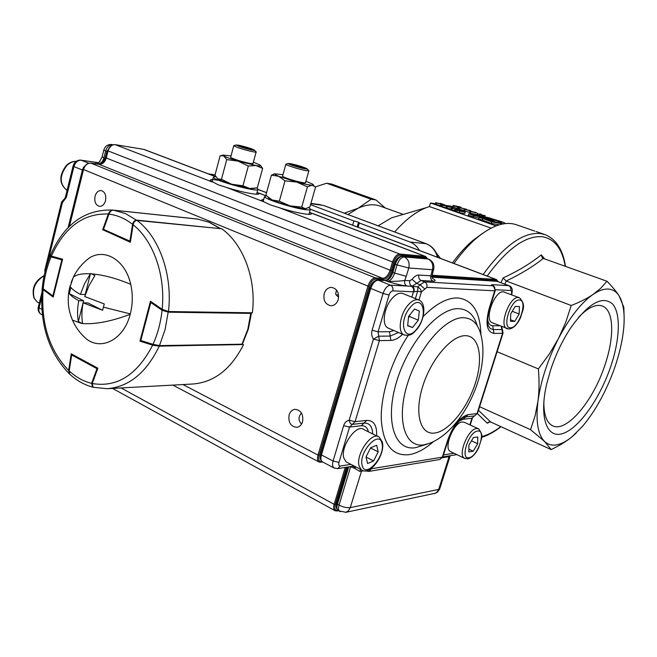 <?xml version="1.0" encoding="UTF-8"?>
<svg xmlns="http://www.w3.org/2000/svg" width="657" height="657" viewBox="0 0 657 657"><rect width="100%" height="100%" fill="white"/><g stroke="black" fill="none" stroke-linecap="round" stroke-linejoin="round"><path stroke-width="0.99" d="M503.254 223.881L487.51 219.857L485.852 219.208L494.048 220.686L489.013 218.937L479.052 217.229L491.748 221.836L491.264 223.38L499.148 224.85M478.592 218.707L491.264 223.38M491.748 221.836L502.917 223.938M494.048 220.686L493.826 221.401M472.013 214.461L468.753 213.829L473.73 215.562L485.392 217.787L478.296 215.66L471.972 214.609M485.392 217.787L485.252 218.223M468.753 213.829L468.285 215.356L478.772 218.132M473.73 215.562L473.254 217.089M505.635 223.561L502.81 222.107L488.077 217.533L478.822 215.759L498.523 221.269L498.228 222.23M490.344 218.732L490.155 219.331M498.523 221.269L501.743 222.895L499.156 222.46M499.172 222.411L503.352 223.865M485.917 217.894L485.778 218.321M326.619 183.237L331.522 184.026L375.952 199.958L371.172 199.235L326.619 183.237L315.417 186.851M452.459 262.923C459.029 253.955 465.764 246.515 472.67 240.61L482.55 233.375M453.971 263.498C461.313 253.15 468.868 244.659 476.645 238.006C492.208 225.17 505.652 220.818 516.969 224.949L534.782 231.092M543.865 401.32C543.676 413.967 546.328 421.966 551.798 425.325C565.513 434.187 593.131 401.698 604.982 364.931C614.484 337.172 613.991 310.753 602.773 306.195C596.301 303.608 588.22 307.312 578.538 317.306M610.887 366.097C600.276 397.756 579.589 427.567 563.402 433.341C547.15 439.459 538.773 418.123 546.657 384.09L550.632 369.875C555.773 354.41 562.474 340.4 570.728 327.835C588.467 303.156 602.412 295.215 612.562 304.01C620.972 313.422 619.937 339.226 610.887 366.097M477.409 413.606L487.313 423.248L489.744 421.819M487.313 423.248L488.521 422.114L490.763 422.049L551.157 449.577L544.53 441.405L530.56 429.67L535.118 415.815L537.96 401.246C539.241 391.293 539.381 380.51 538.362 368.914L549.4 353.909L558.475 338.511L565.685 322.447L571.204 305.497C579.917 302.113 587.194 298.434 593.041 294.443L600.884 288.144L606.978 281.229C612.308 286.69 616.34 291.552 619.083 295.814C616.406 291.659 612.825 289.409 608.349 289.08C603.849 288.809 598.741 290.599 593.041 294.443C581.084 302.869 569.562 317.553 558.475 338.511C547.651 359.864 540.81 380.781 537.96 401.246C535.627 421.178 537.82 434.564 544.53 441.405C547.823 444.534 551.855 445.684 556.61 444.855C561.382 443.976 566.498 441.29 571.976 436.815L582.299 426.574C589.929 417.655 596.958 406.88 603.405 394.225C612.907 375.27 619.28 356.349 622.516 337.46L623.501 330.299C625.136 314.892 623.665 303.403 619.083 295.814L623.822 307.279L624.109 316.28M479.61 406.724L530.56 429.67M576.353 432.897L571.976 436.815C566.367 441.405 559.427 445.66 551.157 449.577M544.727 258.957L541.253 254.867C531.127 263.137 518.389 270.84 503.024 277.993L501.053 282.691M497.119 351.733L538.362 368.914M571.204 305.497L506.227 281.007C521.017 273.928 533.361 266.397 543.249 258.423L606.978 281.229M503.024 277.993L506.227 281.007L504.904 284.153M541.253 254.867L542.28 257.807L543.249 258.423M310.827 203.711L323.408 205.419L426.056 243.706L409.984 242.014C413.926 243.55 417.064 246.35 419.388 250.424M352.645 225.187L353.877 220.957L310.556 204.688M491.149 228.086L429.407 206.561L430.483 202.988L435.345 203.752M394.685 231.97C405.246 219.898 415.782 211.792 426.286 207.653L429.678 206.479M477.82 214.322L478.904 214.691M484.825 216.744L485.893 217.114M496.478 225.737L494.967 225.523L494.68 226.451M494.967 225.523L430.483 202.988M446.3 205.477L452.87 206.512M378.128 225.803L391.605 217.82L397.354 216.137M347.939 214.535L358.147 208.22C366.655 204.352 374.276 203.744 381.019 206.405L403.209 214.42M458.561 208.532L457.781 208.302M458.192 206.939L457.346 208.384L452.747 206.914M465.271 212.006L456.311 209.435L455.129 209.411L455.802 209.772L459.744 211.16L465.271 212.006L464.803 213.517L459.276 212.687L454.677 210.872M454.792 210.519L450.735 209.706L451.203 208.187L457.683 209.682M450.957 208.975L445.906 208.014L446.366 206.503L451.688 207.513L451.203 208.187M446.432 206.249L442.67 205.05L449.199 206.7L448.435 206.134L441.594 204.738L446.432 206.249L445.972 207.76L441.151 206.208M440.904 204.294L437.094 202.98L445.085 204.984L440.264 203.309L443.179 204.45L435.665 202.685L440.904 204.294L440.453 205.797L435.23 204.138M441.307 205.682L440.551 205.469M478.099 213.426L477.647 214.905L469.509 212.868L469.96 211.382L476.111 212.737M469.648 212.416L463.817 210.889L464.269 209.411L470.437 210.774M463.924 210.536L458.463 208.893M458.446 208.934L458.898 207.448L466.536 209.271L458.898 207.448L458.446 208.934M464.171 208.86L459.925 207.743L464.171 208.86M465.008 209.665L464.548 211.152M468.638 210.265L470.921 211.053L468.572 210.47M470.502 210.552L466.692 209.788M466.749 209.608L464.269 209.411M477.508 213.336L477.048 214.814M470.708 211.644L470.248 213.123M474.321 212.227L476.621 213.024L474.255 212.441M476.185 212.515L472.367 211.751M472.424 211.57L469.96 211.382M481.392 214.322L479.635 213.853L481.392 214.322L481.228 214.847M480.661 214.207L480.497 214.74M479.635 213.853L479.405 214.576M478.961 214.502L483.035 215.66L481.055 215.003L485.17 215.627L478.961 214.502L478.575 215.742M485.17 215.627L484.776 216.9M483.659 215.751L483.388 216.638M479.553 214.716L479.208 215.833M483.035 215.66L482.764 216.514M452.205 208.54L451.745 210.059M447.302 206.832L446.842 208.343M457.773 209.394L452.476 208.392L452.952 207.719L452.73 208.433M452.952 207.719L446.366 206.503M459.744 211.16L459.276 212.687M459.013 210.109L463.637 211.562L459.407 210.922L456.681 209.944L457.313 209.78L459.013 210.109L458.832 210.716M457.798 206.914L461.107 207.398L459.81 206.832L453.182 205.477L457.798 206.914L457.346 208.384M459.637 207.086L456.352 206.076L459.637 207.086M456.861 206.594L454.266 205.789L456.861 206.594M409.984 242.014L359.322 223.002L358.09 227.24M353.877 220.957L358.582 222.214L359.322 223.002M358.582 222.214L357.219 226.911M371.172 199.235L358.147 208.22L344.293 213.18M385.117 207.883L375.952 199.958M96.218 163.897C95.019 162.969 95.766 162.591 98.46 162.772M99.995 161.376L97.433 164.078M301.44 423.937L301.916 423.437M324.188 293.605C323.113 300.446 325.355 304.495 330.906 305.751C334.397 305.62 336.836 303.559 338.224 299.567C339.308 292.767 337.115 288.719 331.637 287.396C328.065 287.479 325.585 289.548 324.188 293.605M289.096 414.928C288.136 422.377 290.673 426.516 296.701 427.346C299.535 426.919 301.489 425.054 302.573 421.761C303.542 414.362 301.046 410.206 295.083 409.319C292.184 409.705 290.189 411.578 289.096 414.928M95.043 196.246C94.189 201.798 95.667 205.173 99.47 206.372C102.32 206.413 104.34 204.524 105.514 200.697C106.368 195.162 104.915 191.787 101.145 190.555C98.254 190.489 96.218 192.386 95.043 196.246M219.118 180.42C212.638 179.312 209.723 179.361 210.38 180.576L218.042 184.765L226.435 187.417C242.63 192.632 261.231 195.95 258.809 193.289L256.994 192.632M263.835 199.055L261.494 200.081L264.057 201.871L270.158 204.82L279.003 207.62C295.469 212.925 313.611 216.104 311.27 213.369L309.472 212.449M336.335 295.313L338.478 294.393M338.659 296.709L337.526 296.34L335.653 294.04L336.466 289.975M301.563 424.061C298.508 420.8 298.245 417.392 300.783 413.836L301.514 413.122M308.642 207.694L310.441 209.033C310.901 209.772 309.849 210.043 307.295 209.862C297.325 209.353 265.584 199.605 264.475 196.739L266.381 195.827M256.583 188.033L257.971 189.085C262.25 193.544 215.241 181.209 213.254 177.316L215.644 176.495M102.632 229.909L108.315 214.026C83.538 213.123 64.55 227.158 51.361 256.123L62.604 259.187L53.201 297.071L43.099 289.638C40.824 323.367 49.341 350.304 68.656 370.449L71.252 353.811L97.86 368.216L92.235 383.507C117.045 387.737 137.182 374.95 152.654 345.139L139.949 341.164L150.461 301.226L162.156 309.316C165.695 275.57 153.426 240.741 133.133 224.776L130.341 242.261L103.469 229.983M51.361 256.123L50.302 255.548M50.244 255.688C63.713 224.563 84.4 209.345 112.314 210.026L198.291 219.175M113.029 210.117C110.943 210.215 109.374 211.513 108.315 214.026M133.133 224.776C133.724 222.017 135.03 220.571 137.05 220.423C159.314 237.037 172.799 275.061 168.455 311.533L252.387 312.814C256.542 279.25 243.427 244.215 221.738 228.767L137.05 220.423M168.455 311.533L162.156 309.316M140.828 341.155L139.949 341.164M152.654 345.139L159.232 346.157C146.363 372.765 128.969 386.948 107.05 388.706L93.089 387.269L92.235 383.507M242.548 344.416L159.232 346.157M93.516 387.375L92.621 387.145L91.594 383.36L92.185 383.655M68.656 370.449L69.823 374.326M42.286 288.086L43.099 289.638M196.969 218.978L198.307 219.134M243.484 344.687C231.042 369.209 214.125 382.325 192.747 384.017L107.666 388.673M69.223 370.72L69.667 374.137C76.516 380.46 84.17 384.797 92.621 387.145L93.089 387.26M71.753 354.755L68.977 370.827L69.658 374.12M42.294 287.495L43.567 289.523M51.525 256.164L51.041 256.895L49.981 256.329C46.006 266.233 43.428 276.753 42.253 287.881L43.255 289.384L53.283 296.709M159.084 346.009L241.842 344.597L158.92 346.034L153.336 345.163L153.024 344.325L159.479 345.598L242.384 344.194L248.28 329.272M251.401 312.798L250.982 313.397L168.381 312.19L162.065 310.276L162.599 309.603M153.253 345.122L141.124 341.344L153.336 345.163L158.92 346.034L159.479 345.598L165.096 329.518L168.274 311.533M133.19 224.439L132.558 224.316C133.281 221.631 134.644 220.235 136.656 220.12L220.571 228.661M209.181 222.238L197.379 219.044L113.472 210.174C111.419 210.256 109.916 211.562 108.963 214.1L109.054 213.804M69.314 293.638L83.611 300.791L78.339 321.626C77.165 315.122 77.321 308.133 78.799 300.676C74.093 298.122 70.931 295.781 69.314 293.638L70.874 287.421C72.467 289.507 75.637 291.823 80.392 294.377L84.548 283.725L90.518 273.509L85.196 294.517L80.392 294.377M78.799 300.676L83.611 300.791M83.143 302.852L87.948 302.959L102.623 310.293L83.143 302.852C81.673 310.219 81.493 317.117 82.593 323.564L78.339 321.626M103.576 307.197L130.308 313.915C132.796 304.051 132.928 294.196 130.718 284.35C116.56 278.371 103.543 274.881 91.668 273.879L94.895 275.603L88.991 285.696L84.745 296.537L104.249 303.953L102.623 310.293M91.668 273.879L90.518 273.509M81.509 323.441L72.459 320.123C75.908 327.95 80.942 334.528 87.586 339.874C103.026 350.452 124.116 338.478 130.201 314.317L130.308 313.915M130.718 284.35C125.594 260.714 105.678 248.215 90.009 257.544C82.839 262.669 77.304 269.189 73.395 277.123L71.104 282.609M70.176 285.54L69.256 289.302L69.954 290.46M255.031 188.354L249.726 188.502L231.74 184.239C224.899 182.153 220.267 180.404 217.837 178.975L214.962 175.156L220.169 155.717L223.889 155.955C226.287 157.269 230.993 158.986 237.998 161.105L226.764 159.585L223.043 155.068L221.516 155.454M230.697 157.113L230.919 157.623C235.576 159.799 242.039 161.745 250.309 163.462L253.085 163.56M260.517 165.449L262.652 168.397L257.306 187.853L249.726 188.502L242.95 185.775L248.33 166.024L237.998 161.105L256.008 165.531L248.33 166.024M242.95 185.775L231.74 184.239L221.45 179.328L226.764 159.585M221.45 179.328L217.73 178.901M262.652 168.397L256.008 165.531C260.229 166.213 261.519 166.007 259.86 164.932L253.356 162.189M231.018 155.914L223.043 155.068M268.212 197.519L272.064 199.942L265.839 195.269L271.398 175.156L278.642 176.232L296.742 182.088L285.015 180.823L278.642 176.232C275.776 175.025 274.478 174.228 274.766 173.826L271.398 175.156M306.31 208.614L305.365 208.729C302.45 208.721 297.35 207.776 290.065 205.896C282.699 203.916 276.696 201.937 272.064 199.942L279.34 201.198L285.015 180.823M282.609 175.969L282.847 176.519C285.072 178.203 301.382 182.901 304.815 182.86L305.62 182.703M305.924 181.242L312.56 184.091C313.75 184.847 313.57 185.208 312.026 185.184L315.565 186.999L309.923 206.922L305.365 208.729L301.719 207.103L307.435 186.826L296.742 182.088C304.035 184.009 309.135 185.044 312.026 185.184L307.435 186.826M301.719 207.103L290.065 205.896L279.34 201.198M274.905 173.735L273.468 174.154M282.962 174.696L274.766 173.826M251.229 148.679C243.468 146.174 238.425 144.951 236.093 145.008L239.296 146.527C245.661 148.827 256.862 151.356 254.177 149.903L251.229 148.679M234.114 145.517L233.744 145.797L237.596 147.496C244.806 150.1 257.758 153.13 256.181 151.857M243.123 146.486L238.893 145.714L241.053 146.848L251.713 149.509L243.123 146.486L242.876 147.39M249.315 149.082L249.504 148.367M290.41 163.634L288.275 163.519C287.421 164.053 299.953 168.028 305.119 168.857C307.033 169.178 307.607 169.095 306.852 168.611C302.754 166.763 297.276 165.104 290.41 163.634M286.238 164.036L285.844 164.332C286.477 165.4 300.627 169.777 306.449 170.705L308.913 170.639M291.462 164.669L296.677 166.525L302.959 168.093L303.969 167.798L292.537 164.39L291.462 164.669M292.373 164.997L292.537 164.39M298.483 166.977L298.771 165.95M388.952 328.41L387.844 327.933C381.717 324.993 383.77 308.215 391.49 299.099C395.859 293.975 399.809 292.184 403.341 293.728L418.419 299.847M419.314 310.975L414.485 309.053L408.613 316.444L407.644 325.724L412.522 327.531L418.32 320.173L419.314 310.975M407.677 325.478L412.522 327.531M409.59 315.212L409.459 316.477L418.32 320.173M409.459 316.477L408.482 317.709M377.832 436.47L363.962 429.629C356.784 423.108 340.137 446.44 343.841 458.069L346.058 461.846L347.635 462.668M373.652 460.918L367.575 463.514L366.015 456.96L370.614 447.787L376.699 445.274L378.186 451.844L373.652 460.918L366.039 457.042M370.507 447.992L378.186 451.844M478.091 428.643L464.63 422.418L462.29 421.942C453.847 422.196 443.352 447.811 450.217 451.416L451.072 451.827M468.901 445.101L473.401 437.587L477.77 436.946L477.664 443.738L473.221 451.187L468.835 451.909L468.901 445.101M471.463 440.822L477.664 443.738M468.86 449.117L473.221 451.187M492.561 322.874L492.011 322.653C483.889 319.589 494.664 290.517 503.459 291.831L519.17 297.67M510.719 313.841L510.473 321.33L514.702 321.372L519.161 314.005L519.432 306.548L515.228 306.417L510.719 313.841M510.522 319.713L514.702 321.372M512.255 311.303L519.161 314.005M432.207 278.305L432.051 276.819L430.844 275.817L418.87 275.028C416.678 274.979 414.419 276.408 412.103 279.324L409.828 280.761L404.712 280.465L406.264 276.326L392.82 272.573L395.309 264.237L397.05 264.919L394.561 273.263C392.763 278.297 390.332 280.982 387.269 281.327C395.243 283.89 401.805 285.45 406.962 286.025L390.513 285.187L378.21 280.211L385.528 280.621L387.269 281.327C393.798 281.5 399.612 281.212 404.712 280.465C404.17 283.068 404.917 284.924 406.962 286.025L412.185 286.329C413.935 287.396 414.526 289.228 413.951 291.823L417.638 291.207L415.388 298.623M406.264 276.326L408.769 267.999L432.413 269.731L430.844 275.817C430.302 278.338 431.041 280.137 433.062 281.204C436.043 281.171 435.78 280.194 432.273 278.281M418.936 300.035L421.375 291.995L420.661 289.376L417.942 286.871L411.225 286.238C413.269 287.339 414.017 289.187 413.467 291.782L411.832 297.178M409.828 280.761C409.278 283.348 410.025 285.187 412.07 286.28L416.604 283.381L420.094 284.768L417.942 286.871L417.638 291.207L421.375 291.995L426.836 287.372L494.729 290.796L489.178 308.42C485.203 323.679 486.796 332.007 493.965 333.395L502.572 333.329L477.031 413.573L468.236 414.583C459.974 416.932 453.1 425.522 447.622 440.338L442.317 457.173L370.712 468.852M432.076 277.197L497.3 281.344L508.608 285.631L492.561 284.695C491.222 284.637 491.231 284.998 492.594 285.762C494.532 286.764 495.247 288.439 494.729 290.796L495.222 290.64L493.579 286.189L492.594 285.762L424.586 281.878L421.104 280.498L433.062 281.204M353.45 466.117L354.829 468.408L359.617 471.332L363.904 470.814M360.718 469.435L359.617 471.332M350.378 466.601L354.829 468.408L355.979 466.987M436.264 252.929L440.469 258.39M482.772 218.715L482.295 220.243M323.614 205.469L426.245 243.747M437.981 257.454C436.1 250.785 432.224 246.227 426.336 243.78L426.056 243.706C430.754 245.554 434.228 249.069 436.478 254.251L437.48 257.265M500.749 426.598C494.212 431.641 487.896 434.967 481.811 436.585M565.488 266.381C563.016 250.03 556.307 239.485 545.351 234.738L540.596 233.539C523.358 231.88 504.206 245.546 483.133 274.527M487.149 276.047C507.508 248.321 525.978 235.231 542.559 236.775C554.648 238.959 562.211 248.798 565.25 266.299M490.763 422.049L478.468 410.305M459.974 207.924L459.522 209.402M441.151 204.007L440.691 205.51M436.889 203.202L436.429 204.713M447.885 206.052L447.68 206.709M442.744 205.247L442.284 206.758M457.149 210.256L456.689 211.784M455.802 209.772L455.342 211.291M454.332 205.97L453.88 207.448M98.517 162.747L81.246 160.218L88.752 163.248M41.621 297.596L39.092 307.854L41.867 309.299M68.082 227.741L82.396 170.032L73.937 166.558L66.308 197.494L62.431 202.578L47.583 262.874M102.114 156.851L105.095 158.526L106.877 151.43L105.654 150.954L103.88 158.041C102.919 161.31 101.121 163.371 98.476 164.225M215.028 174.91L208.515 173.924M38.344 306.95L39.092 307.854C38.508 310.63 39.042 312.683 40.709 314.03L41.637 314.514M83.135 170.294L82.396 170.032L83.48 167.363L86.946 164.086M98.607 162.706L81.246 160.218C77.789 160.16 75.35 162.271 73.937 166.558L73.099 165.942M101.449 163.922L105.095 158.526L105.818 158.772M66.308 197.494L65.495 196.813M64.131 199.35L62.431 202.578L61.618 201.888M44.865 269.97L45.317 270.627M107.641 151.685L106.877 151.43L111.304 145.608M113.234 144.721L112.782 144.721C109.44 144.622 107.066 146.692 105.654 150.954L103.831 150.001L102.057 157.072L99.059 162.451L97.556 162.936L98.731 162.879M103.888 149.788L103.831 150.001C105.136 146.018 107.888 144.195 112.084 144.532M182.95 384.55L317.996 455.063L367.936 286.099L83.529 169.531L69.42 226.394M427.083 258.562L425.35 257.347L400.212 255.138C397.501 255.359 395.333 257.741 393.707 262.283L391.219 270.618C389.248 276.145 386.579 279.094 383.187 279.463L375.853 279.044C373.02 279.348 370.778 281.804 369.135 286.411L319.171 455.334C318.16 459.678 318.99 461.855 321.651 461.871L322.226 461.781M346.502 467.217L335.275 504.568C334.298 508.674 335.054 510.661 337.558 510.522L337.977 510.44C336.811 509.282 336.63 507.22 337.46 504.248L348.703 466.872M497.735 281.434L496.355 280.408L432.092 276.244M215.003 176.47L143.702 149.361L115.18 144.655L212.425 182.03M265.921 195.827L258.603 193.043M226.435 187.417L264.057 201.871M279.003 207.62L399.768 254.037L424.907 256.279L310.851 212.917M432.191 275.226L495.936 279.439L310.556 209.337M266.553 192.698L258.07 189.487M121.044 387.942L334.158 504.321L345.237 467.423M383.187 279.463L382.744 278.354L99.067 164.324L90.855 163.133L375.402 277.919L382.744 278.354C385.823 278.018 388.254 275.34 390.044 270.314L392.533 261.971L108.044 150.896L106.262 158.008L391.219 270.618M496.355 280.408L495.936 279.439L496.52 279.586L498.047 281.557M319.392 462.208L318.735 461.83C317.372 460.557 317.126 458.299 317.996 455.063L319.171 455.334M90.674 163.108L90.855 163.133C87.397 163.084 84.958 165.211 83.529 169.531L83.562 169.407M369.135 286.411L367.936 286.099C369.768 280.982 372.256 278.256 375.402 277.919L375.853 279.044M106.286 157.902L106.262 158.008C104.857 162.271 102.459 164.373 99.067 164.324L98.895 164.299M335.3 510.859L334.692 510.505C333.518 509.347 333.337 507.278 334.158 504.321L335.275 504.568M425.35 257.347L424.907 256.279L425.662 256.476L427.502 258.727M215.217 176.478L144.285 149.509M393.707 262.283L392.533 261.971C394.34 256.928 396.754 254.284 399.768 254.037L400.212 255.138M115.18 144.655C111.838 144.548 109.456 146.634 108.044 150.896L107.863 150.806C109.284 146.536 111.706 144.483 115.115 144.639L115.18 144.655M108.076 150.79L106.073 157.918C104.553 162.279 102.188 164.406 98.985 164.299L90.773 163.108C87.258 163.01 84.786 165.121 83.349 169.432L69.149 226.657M115.024 144.63L143.555 149.336M321.651 461.871L320.756 462.323M337.558 510.522L337.082 510.998L338.412 510.727M69.19 370.942C75.982 377.217 83.447 381.356 91.594 383.36L96.99 368.684L71.679 354.961L69.19 370.942M71.933 354.189L71.679 354.961L72.13 354.287M97.45 367.994L96.99 368.684L97.581 368.971M51.041 256.895C46.951 266.849 44.331 277.468 43.181 288.752L52.88 295.88L61.832 259.852L51.041 256.895M62.325 259.113L61.832 259.852L62.39 260.041M53.447 296.077L52.88 295.88L53.069 296.611M242.827 344.104L241.842 344.597L247.812 329.362L250.875 312.789M153.024 344.325C157.721 333.871 160.735 322.521 162.065 310.276L150.823 302.499L140.812 340.515L153.024 344.325M141.124 341.344L140.573 340.318L141.124 341.344M140.844 340.195L150.584 302.319L151.348 301.842M151.167 301.711L150.584 302.319L151.118 301.678M220.21 228.62L209 222.197L197.355 219.044M197.371 219.044L113.439 210.166L125.38 213.517L136.878 220.415M130.029 241.883L103.74 230.196L103.502 229.367L129.881 241.103L132.558 224.316C125.159 218.551 117.299 215.143 108.963 214.1L103.601 229.063M130.505 241.226L129.881 241.103L130.102 241.94L103.74 230.196L103.305 229.17L108.766 213.903C110.031 211.291 111.591 210.051 113.464 210.174M90.313 273.797C82.174 273.411 76.532 274.519 73.395 277.123L69.256 289.302C67.178 299.912 68.246 310.186 72.459 320.123L70.537 314.958M130.201 314.317C111.37 321.372 95.503 324.451 82.593 323.564M76.04 161.425C72.812 161.367 69.773 162.714 66.915 165.449C59.426 175.444 59.335 183.681 66.661 190.136L67.088 190.349M39.182 303.017L37.285 302.039L34.287 298.335C31.832 288.908 35.108 281.426 44.101 275.899M417.105 329.108C424.414 320.156 426.68 303.698 419.33 300.216C415.848 298.689 411.923 300.52 407.554 305.71C399.834 314.941 397.666 331.834 403.702 334.742L404.613 335.152M409.853 307.862C421.95 292.135 429.161 314.054 417.08 328.582C405.32 344.465 397.362 322.957 409.853 307.862M362.565 470.437L361.26 469.714L359.083 465.944C355.511 454.291 372.182 430.68 379.245 437.168L382.317 441.956M362.138 465.353C365.037 479.282 385.528 456.533 382.013 443.565C379.549 429.193 358.377 452.115 362.138 465.353M465.099 458.602L464.359 458.233C457.609 454.685 468.195 428.873 476.547 428.545L478.854 428.996C482.879 435.238 481.721 435.681 481.671 438.276L478.534 448.131C475.397 454.201 471.825 457.773 467.825 458.857L464.359 458.233L450.217 451.416M477.573 431.066C468.646 431.665 459.645 460.015 469.065 457.707C477.91 456.779 486.747 429.251 477.573 431.066M492.011 322.653L508.896 329.058C513.421 328.443 517.322 324.599 520.59 317.528C522.389 310.235 526.692 305.521 519.613 297.843L518.324 297.531C509.651 296.274 498.753 325.568 506.752 328.582L507.22 328.771M510.546 327.761C501.439 328.516 510.817 298.992 519.4 300.027C528.244 299.781 519.055 328.41 510.546 327.761M408.169 335.431C391.408 360.75 380.633 394.586 381.265 419.182C382.998 444.567 392.303 456.393 409.188 454.66C416.94 453.346 425.005 449.018 433.398 441.685M480.899 334.742C480.283 311.952 472.564 299.682 457.724 297.95C447.236 297.687 435.681 303.92 423.075 316.633M426.812 444.247L415.569 447.672C394.619 451.375 384.534 420.981 396.639 381.536C408.449 342.108 438.753 307.525 458.717 308.675C467.825 309.201 474.009 314.892 477.261 325.749M423.987 444.846C404.999 448.14 396.138 420.316 407.217 384.427C418.033 348.547 445.462 316.904 463.604 317.709C472.662 318.185 478.501 324.205 481.138 335.776C490.229 372.626 463.193 429.85 430.007 443.163L423.987 444.846M434.827 433.029C420.447 435.287 414.132 413.869 422.582 386.735C430.828 359.609 451.408 335.456 465.263 335.678C479.249 335.497 483.511 357.794 475.471 382.834C467.628 407.866 449.092 431.156 434.827 433.029M442.457 457.74L449.084 456.631L438.728 489.408L350.255 507.631L361.826 470.1M376.625 435.878C377.077 425.424 373.784 420.275 366.737 420.406L355.092 421.671L379.401 340.597L390.858 340.425C394.627 340.285 398.544 338.24 402.626 334.273M350.666 466.56L339.053 505.118L336.713 503.311M350.928 464.368L340.31 466.035C338.856 466.027 338.412 464.819 338.987 462.388L333.091 461.025L321.437 454.956L370.753 288.407L383.064 293.457L372.084 330.274C371.221 333.493 371.665 336.425 373.406 339.094L349.154 420.258C346.477 420.825 344.638 422.623 343.636 425.662L333.091 461.025C332.196 464.285 332.426 466.552 333.781 467.825L334.479 468.211M404.277 256.953L402.536 256.279L426.27 258.341L427.986 258.998L404.277 256.953C401.271 257.216 398.865 259.868 397.05 264.919L408.769 267.999C409.861 262.775 408.367 259.088 404.277 256.953M393.888 330.528L389.535 331.728L378.062 331.785L389.067 295.009C389.995 292.439 391.227 291.059 392.787 290.862L413.951 291.823M495.386 289.729L510.711 290.525C511.729 290.805 511.943 292.045 511.351 294.262L511.228 294.632M499.788 325.782L492.725 325.765C489.876 325.642 488.176 323.408 487.617 319.056M459.054 421.08L463.136 419.289L471.964 418.222L469.862 424.841M453.979 453.223L443.459 454.94M338.987 462.388L349.557 427.066L361.243 425.736C364.972 425.457 367.353 427.477 368.388 431.813M322.957 462.15L322.168 461.731C320.805 460.458 320.559 458.2 321.437 454.956L320.632 454.242C319.713 457.65 320.23 460.146 322.168 461.731L333.781 467.825L337.632 468.63L354.098 466.01M392.787 290.862C393.346 288.201 392.582 286.312 390.513 285.187C387.392 285.549 384.903 288.308 383.064 293.457L389.067 295.009M370.753 288.407C372.585 283.29 375.065 280.555 378.21 280.211L377.726 280.104C374.137 280.391 371.517 282.986 369.866 287.881L370.753 288.407M511.351 294.262L511.803 294.114C512.378 290.985 513.002 287.429 509.191 285.779L508.608 285.631C510.514 286.6 511.212 288.234 510.711 290.525M432.068 277.123L496.864 281.253L508.994 285.705M426.836 287.372C427.387 284.793 426.631 282.962 424.586 281.878L420.094 284.768L424.594 288.825M412.103 279.324L416.604 283.381L421.104 280.498C419.067 279.422 418.328 277.599 418.87 275.028M385.528 280.621C388.599 280.284 391.03 277.599 392.82 272.573L391.917 272.072C390.044 277.205 387.753 280.013 385.043 280.514L385.528 280.621M398.503 332.508L390.192 336.072L378.728 336.187L378.062 331.785L372.084 330.274M390.858 340.425L389.535 331.728M343.636 425.662L349.557 427.066L352.324 424.373L363.986 423.075C369.448 422.829 372.363 426.459 372.733 433.957M366.737 420.406L361.243 425.736M447.622 440.338L448.189 439.935C451.49 426.968 463.941 415.528 465.304 416.99L474.494 415.897L471.964 418.222L474.51 415.897M468.236 414.583L463.136 419.289M501.201 326.348L501.956 329.551L493.341 329.576L490.451 328.648L488.381 325.905C486.985 322.283 487.412 316.436 489.646 308.347M493.965 333.395L492.725 325.765M340.31 466.035L337.632 468.63M349.154 420.258C349.696 422.903 350.756 424.274 352.324 424.373L355.092 421.671L349.154 420.258M378.728 336.187L373.406 339.094L379.401 340.597L378.728 336.187M502.999 333.239L477.532 413.245L474.6 415.881M502.49 329.814L501.956 329.551L502.572 333.329L503.04 333.124L502.49 329.814M492.561 284.695L494.787 287.413M365.415 470.88L368.791 471.43L371.402 468.926M368.791 471.43L439.837 459.489L442.892 456.746L448.123 440.133M489.178 308.42L489.679 308.232L495.197 290.747M428.742 259.195L427.986 258.998C432.01 261.075 433.48 264.656 432.413 269.731L433.669 269.378C434.589 264.73 432.947 261.33 428.742 259.195M394.422 263.671L395.309 264.237C397.115 259.187 399.53 256.542 402.536 256.279L425.867 258.25L428.446 259.08M339.217 510.932L345.976 512.288L348.424 510.801L350.255 507.631C346.97 508.017 343.241 507.179 339.053 505.118C338.232 508.091 338.404 510.161 339.579 511.318L340.252 511.696M431.797 271.752L433.053 271.398L433.595 269.641M449.437 455.843L449.084 456.631L450.004 456.254M345.516 512.394L435.911 493.103L439.837 488.504L450.053 456.188M391.942 271.998L394.405 263.744C396.048 258.891 398.618 256.378 402.117 256.181M369.891 287.791L320.682 454.069M479.052 217.229L478.583 218.756M472.67 240.61L476.645 238.006M320.69 204.729L310.917 203.399M544.119 234.319L536.03 231.527M601.755 305.817L602.773 306.195M481.77 437.316C488.069 435.369 494.466 431.821 500.954 426.689M466.519 209.312L466.388 209.739M435.665 202.685L435.213 204.187M441.594 204.738L441.134 206.249M455.129 209.411L454.66 210.93M453.182 205.477L452.739 206.947M391.605 217.82L426.286 207.653M42.377 314.9L40.709 314.03C38.525 312.371 37.72 310.096 38.287 307.189L41.843 292.784M80.844 160.111C76.918 159.988 74.331 161.975 73.067 166.073L65.454 196.969C64.345 199.334 63.754 200.196 63.688 199.556L61.586 202.052L44.816 270.183L44.947 272.121M215.036 174.869L208.326 173.859M258.612 193.996L258.809 193.289M311.057 214.116L311.27 213.369M258.086 189.43L266.57 192.641M310.547 209.271L496.322 279.512M172.848 385.109L318.735 461.83L322.874 462.126M112.519 388.402L334.692 510.505L337.082 510.998M258.357 192.879L266.118 195.827M310.547 212.72L425.366 256.37M263.194 201.395L264.475 196.739M308.93 214.363L310.252 209.706M256.558 194.209L257.79 189.725M212.047 181.825L213.254 177.316M112.314 210.026L197.609 219.044M69.256 373.751C48.569 352.366 39.543 323.991 42.179 288.612M50.384 255.778L49.981 256.32M248.313 329.149L251.442 313.299M209.32 222.296L220.317 228.455M269.247 198.513L268.467 197.724M313.34 184.888L313.808 185.381M76.097 161.376C72.615 161.211 69.387 162.55 66.406 165.392C58.892 175.271 58.982 183.517 66.661 190.136L67.088 190.325M236.093 145.008L233.678 145.624M230.623 157.384L233.744 145.797M253.027 163.388L256.115 152.095M254.489 150.223L255.852 151.619M288.275 163.519L285.787 164.151M282.526 176.265L285.844 164.332M305.562 182.515L308.839 170.894M307.18 168.948L308.56 170.377M39.297 303.082L37.285 302.039L34.008 298.114C31.405 288.316 34.788 280.81 44.167 275.587M387.844 327.933L403.702 334.742C411.553 336.786 413.631 332.582 416.973 329.272M368.7 287.873L369.743 288.3M362.516 308.798L363.543 309.242M346.058 461.846L361.26 469.714C369.497 476.588 385.232 455.153 382.448 442.563M323.228 441.611L324.213 442.12M329.371 420.85L330.364 421.342M470.215 425.005L472.424 418.049M439.837 459.489L442.826 456.944L456.861 454.619M501.603 326.504L502.375 329.666M511.598 294.771L511.778 294.205M474.551 415.889L477.491 413.401M432.979 271.661L432.084 276.326M434.261 493.736L437.619 492.052L439.714 488.907M496.864 281.253L497.702 281.418M425.867 258.25L426.771 258.439M337.985 510.448C336.236 508.961 335.793 506.637 336.663 503.484L347.627 467.045M385.043 280.514L377.726 280.104"/></g></svg>
